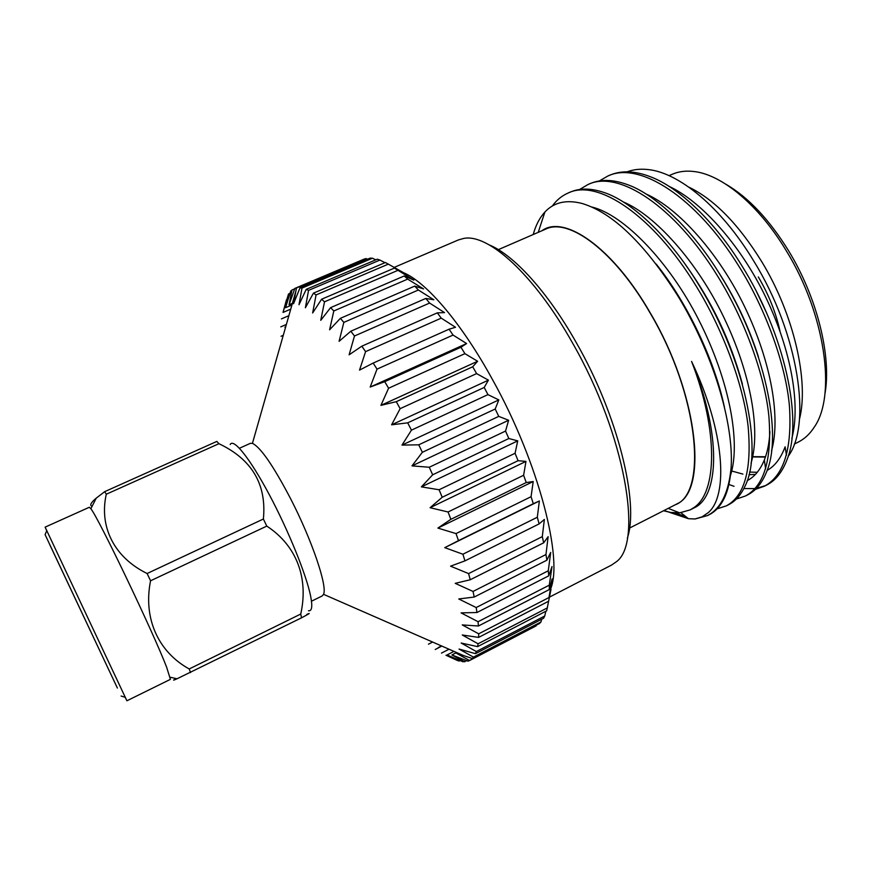 <?xml version="1.0" encoding="UTF-8"?>
<svg xmlns="http://www.w3.org/2000/svg" width="870" height="870" viewBox="0 0 870 870"><rect width="100%" height="100%" fill="white"/><g stroke="black" fill="none" stroke-linecap="round" stroke-linejoin="round"><path stroke-width="1.3" d="M308.469 610.729C311.895 611.36 312.635 606.618 310.71 596.515C306.642 575.505 288.525 530.678 269.2 494.486C249.853 458.196 233.421 437.849 230.191 444.516M190.53 672.575L189.203 668.965L300.737 614.046L301.553 617.809L177.045 678.774C172.771 680.666 172.477 680.601 176.164 678.578M306.827 614.361C311.264 612.458 309.502 613.6 301.553 617.809M125.139 697.272L126.911 700.785L170.411 679.35L166.594 667.094C153.033 631.74 98.364 517.596 90.861 508.754L89.36 507.253L45.12 527.133L46.708 530.743M126.911 700.785L45.12 527.133M117.385 688.05L45.099 534.637L117.385 688.05M111.936 676.501L49.612 544.337L111.936 676.501M311.493 601.213L322.204 595.95L323.531 594.319C327.664 586.706 312.156 540.585 290.83 499.141C273.419 465.863 260.619 447.278 252.43 443.363L250.332 443.341L239.446 448.257M489.353 244.959C513.768 254.932 547.839 292.015 576.408 342.856C617.885 415.186 639.363 503.295 627.379 538.019M549.546 597.081L611.512 565.098L616.047 561.976C643.485 543.467 625.465 434.967 572.59 343.095C534.234 274.518 488.048 233.258 463.666 238.445L458.37 239.946L394.175 267.394M629.51 528.101L675.392 504.72C707.908 493.072 698.773 395.11 650.379 313.461C614.796 251.202 568.828 217.391 545.599 229.158L498.358 249.636M541.869 230.778C564.097 214.107 612.828 247.341 650.499 313.32C696.609 391.195 707.886 485.797 679.242 502.708L671.77 506.568M663.538 510.755L670.639 512.452L679.644 512.843L690.204 509.874L693.749 507.699C717.13 492.703 718.663 431.205 691.585 361.42C725.221 432.227 728.342 495.867 708.202 512.669L702.123 516.834L695.043 518.966L688.42 518.694L668.954 512.158M695.217 518.955L707.549 515.551L710.844 513.572C722.23 505.818 728.995 490.397 731.137 467.299C733.899 423.255 712.813 352.828 677.491 295.321C644.561 243.546 612.85 212.954 582.345 203.547C566.479 199.393 553.994 202.231 544.881 212.041C539.65 217.739 535.757 225.232 533.212 234.53M552.309 206.038C556.506 200.154 561.748 195.826 568.045 193.064C597.57 178.285 653.174 215.575 696.141 286.067C723.264 329.991 743.643 385.856 748.124 426.517C751.919 469.506 744.655 495.954 726.33 505.861L717.021 508.874M568.056 193.064L570.47 192.031C579.735 188.083 590.556 188.127 602.953 192.15C630.848 200.578 669.726 236.825 698.762 284.86C744.513 358.31 763.534 450.149 745.046 486.112C740.859 495.084 735.389 501.261 728.658 504.654M579.616 189.486L587.924 184.56C618.32 169.422 674.674 206.103 717.63 276.138C744.764 319.779 764.85 375.459 768.873 416.143C772.168 459.164 764.36 485.775 745.459 495.987L736.292 499.075M587.924 184.56L590.328 183.537C600.8 179.1 613.078 179.427 627.139 184.516C654.979 194.086 692.466 229.288 720.229 274.942C764.643 345.803 783.468 435.022 766.165 472.845C761.641 483.589 755.508 490.908 747.776 494.791L745.449 495.987M599.365 180.949L607.63 176.142C638.874 160.656 695.967 196.729 738.924 266.318C766.057 309.676 785.838 365.161 789.416 405.866C792.222 448.92 783.892 475.705 764.425 486.199L755.388 489.353M607.63 176.142L610.011 175.12C621.789 170.161 635.578 170.825 651.38 177.132C679.078 187.79 714.999 221.85 741.49 265.132C784.544 333.395 803.195 419.916 787.143 459.36C782.337 472.062 775.518 480.621 766.698 485.025L764.415 486.21M731.137 467.299C730.376 480.392 727.918 491.006 723.796 499.162C719.979 506.536 715.162 511.68 709.365 514.616L707.549 515.551M685.81 516.617L675.163 512.93M765.546 485.59L756.334 488.429M754.942 488.625L743.883 488.527M734.041 486.308L728.875 484.459M799.454 419.296C809.154 381.658 794.016 314.69 761.805 261.783C738.619 224.297 714.281 199.404 688.812 187.115M788.166 456.326C812.014 424.593 798.671 333.634 753.822 261.163C721.186 206.875 678.263 171.999 647.236 169.476C639.907 168.758 633.208 169.541 627.118 171.825M752.659 456.924L765.415 457.076M794.256 444.135L798.41 442.014C804.619 438.861 809.916 433.891 814.287 427.105C836.527 395.687 825.434 314.081 786.175 250.582C758.705 204.765 721.687 174.457 693.901 171.51C685.886 170.553 678.687 171.466 672.303 174.25L669.063 175.653M824.912 393.969C831.753 356.928 817.343 297.725 788.622 250.843C769.297 219.621 748.504 197.479 726.222 184.429M758.325 276.954C768.656 294.451 775.877 312.504 779.988 331.133M550.34 589.566C563.716 560.323 538.747 462.579 492.714 379.972C461.796 323.39 426.604 282.424 403.778 272.81M367.521 259.227L365.998 258.564L364.051 259.14L294.832 288.427L296.463 287.981L293.549 303.728L300.019 287.796L370.174 258.107L372.458 258.227L301.988 288.079L298.997 304.717L306.229 289.351L377.308 259.195L379.929 260.065L308.546 290.373L305.381 307.784L313.439 293.147L385.41 262.512L388.324 264.132L316.071 294.93L312.645 312.982L321.585 299.236L394.404 268.101L404.789 273.387L388.324 264.132M375.807 259.836L372.458 258.227M384.975 262.696L379.929 260.065M548.611 601.235L478.62 637.405L462.264 634.991L478.087 643.778L477.619 646.627L546.675 610.816L551.004 589.338L548.992 597.538L552.091 578.898L549.329 589.545L549.285 585.162L552.004 566.555L548.763 575.82L548.285 570.774L550.699 552.439L546.882 560.182L474.226 597.048L473.03 591.448L545.958 554.538L548.144 536.67L543.674 542.815L470.224 579.768L468.593 573.602L542.293 536.627L544.37 519.444L539.128 523.903L464.95 560.878L462.905 554.223L537.312 517.258L539.367 500.979L533.299 503.719L531.07 496.705L533.212 481.534L526.241 482.546L523.62 475.27L525.969 461.394L518.052 460.698L515.073 453.27L517.737 440.862L508.841 438.523L505.546 431.063L508.635 420.253L498.749 416.371L495.204 409.009L498.814 399.917L487.95 394.621L484.198 387.465L488.418 380.146L476.608 373.6L472.714 366.77L477.619 361.267L464.917 353.655L460.948 347.25L466.603 343.552L453.063 335.07L449.083 329.197L455.521 327.272L441.242 318.137L437.305 312.852L444.548 312.624L429.617 303.054L425.8 298.443L433.847 299.791L418.372 290.004L414.707 286.11L423.57 288.927L407.66 279.118L404.202 275.975L413.848 280.107L394.404 268.101M476.608 373.6L400.135 408.672L391.598 424.81L407.693 422.842L484.198 387.465M400.135 408.672L396.285 401.679L472.714 366.77M464.917 353.655L388.596 388.227L380.929 405.355L396.285 401.679M388.596 388.227L384.714 381.658L460.948 347.25M453.063 335.07L377.025 369.13L370.185 387.041L384.714 381.658M377.025 369.13L373.165 363.073L449.083 329.197M441.242 318.137L365.585 351.643L359.527 370.109L373.165 363.073M365.585 351.643L361.811 346.184L437.305 312.852M429.617 303.054L354.471 336.005L349.109 354.819L361.811 346.184M354.471 336.005L350.838 331.209L425.8 298.443M418.372 290.004L343.835 322.4L339.093 341.323L350.838 331.209M343.835 322.4L340.387 318.322L414.707 286.11M407.66 279.118L333.808 310.971L329.599 329.795L340.387 318.322M333.808 310.971L330.6 307.643L404.202 275.975M397.601 270.483L324.521 301.803L320.747 320.334L330.6 307.643M324.521 301.803L321.585 299.236M316.071 294.93L313.439 293.147M308.546 290.373L306.229 289.351M301.988 288.079L300.019 287.796M294.68 288.84L291.961 289.993L289.058 304.75L294.832 288.427M291.961 289.993L290.689 291.124L285.545 307.697L291.928 304.978M289.982 293.375L288.514 293.995L285.545 307.697M288.514 293.995L283.011 312.439L290.743 309.144M286.502 299.693L283.011 312.439M285.675 326.87L284.871 327.218M438.262 647.584L441.481 645.932M445.995 655.23L457.109 660.373L459.164 661.059L460.121 660.569M459.164 661.059L447.049 654.969L462.992 661.787L466.875 660.732M535.887 625.998L536.388 625.117M464.797 661.82L451.9 654.958L468.082 661.189L536.17 625.856M540.955 621.996L539.454 623.529L472.269 658.503L473.465 657.122L540.955 621.996L541.684 619.244M544.75 615.993L543.598 618.244L475.477 653.664L476.325 651.554L544.75 615.993L545.827 611.251M478.087 643.778L547.458 607.836M539.128 523.903L537.312 517.258M543.674 542.815L542.293 536.627M533.299 503.719L458.468 540.64L456.032 533.593L531.07 496.705M526.241 482.546L450.856 519.325L448.061 511.984L523.62 475.27M478.62 637.405L478.696 633.817L548.992 597.538M549.329 589.545L478.413 626.008L478.065 621.713L549.285 585.162M546.882 560.182L545.958 554.538M548.763 575.82L476.967 612.513L476.184 607.543L548.285 570.774M518.052 460.698L442.21 497.259L439.1 489.756L515.073 453.27M508.841 438.523L432.662 474.803L429.269 467.244L505.546 431.063M498.749 416.371L422.352 452.302L418.742 444.82L495.204 409.009M487.95 394.621L411.445 430.15L407.693 422.842M365.998 258.564L296.463 287.981M421.493 637.188L422.961 637.819M472.269 658.503L455.923 653L469.593 660.526M475.477 653.664L459.034 649.042L473.465 657.122M477.619 646.627L461.176 643.039L476.325 651.554M478.413 626.008L462.253 624.921L478.696 633.817M476.967 612.513L461.078 612.882L478.065 621.713M474.226 597.048L458.751 598.973L476.184 607.543M470.224 579.768L455.227 583.346L473.03 591.448M464.95 560.878L450.551 566.163L468.593 573.602M458.468 540.64L444.755 547.654L462.905 554.223M450.856 519.325L437.904 528.079L456.032 533.593M442.21 497.259L430.074 507.71L448.061 511.984M432.662 474.803L421.395 486.874L439.1 489.756M422.352 452.302L411.988 465.885L429.269 467.244M411.445 430.15L402.005 445.092L418.742 444.82M752.724 456.663L765.535 456.739M691.585 361.42C721.948 434.685 719.153 496.89 694.162 507.841L690.204 509.874M591.839 207.027C623.29 214.466 669.16 261.326 698.784 319.997C729.778 380.875 741.044 443.298 730.398 475.651M622.996 201.796C655.338 215.14 697.468 262.218 723.796 317.289C751.365 374.578 760.706 431.368 751.038 463.242M645.932 193.945C678.513 208.126 719.425 253.964 744.948 307.371C771.646 362.953 780.738 418.372 771.527 450.801M668.802 186.245C701.524 201.209 741.164 245.797 765.894 297.551C791.722 351.426 800.585 405.463 791.863 438.317M768.123 469.811L767.177 470.181M757.281 472.29L749.559 472.062M731.724 471.007L742.893 474.096M748.939 474.705L755.454 474.367M767.09 470.42C774.855 466.113 780.858 458.24 785.11 446.821L786.469 455.195M766.796 313.352L756.672 291.983M747.189 480.653C754.442 476.956 760.162 470.061 764.349 459.958C767.46 452.161 769.319 442.743 769.917 431.683M758.422 356.798C748.472 325.869 734.748 296.996 717.25 270.189M742.425 384.17C730.767 340.996 711.812 301.205 685.549 264.806M724.416 407.127C714.433 359.865 687.246 302.706 656.143 264.012M663.854 510.592L670.639 512.452M189.203 668.965C158.34 652 142.963 618.439 150.564 580.779L147.106 573.515C113.742 557.159 99.028 526.361 106.292 494.225L104.683 491.659L96.244 498.14C90.817 502.697 89.425 505.426 92.09 506.318M300.737 614.046C308.709 578.561 296.909 545.74 266.785 526.1L150.564 580.779M147.106 573.515L263.382 519.02L266.785 526.1M263.382 519.02C266.764 484.405 251.941 459.295 218.925 443.7L106.292 494.225M104.683 491.659L216.837 441.416L218.925 443.7M281.434 318.877L288.873 315.69M280.792 326.859L286.36 324.466M289.058 304.75L292.396 303.325M370.185 387.041L466.603 343.552M380.929 405.355L477.619 361.267M391.598 424.81L488.418 380.146M402.005 445.092L498.814 399.917M411.988 465.885L508.635 420.253M421.395 486.874L517.737 440.862M430.074 507.71L525.969 461.394M437.904 528.079L533.212 481.534M444.755 547.654L539.367 500.979M455.923 653L456.706 652.587M451.9 654.958L456.576 652.533M447.049 654.969L453.966 651.391M441.471 653.109L449.007 649.216M435.239 649.488L441.84 646.084M428.453 644.191L432.618 642.049M281.064 336.266L283.272 335.309M170.215 677.241L177.045 678.774M121.104 696.033L125.41 697.348M668.225 508.374L679.644 512.843M726.319 505.861L728.647 504.665M252.43 443.363L295.833 291.309M536.029 625.932L469.474 660.591M323.531 594.319L463.601 655.599M688.42 518.694L680.905 512.713M765.611 468.897L764.349 459.958M538.226 232.355L544.881 212.041M45.099 534.637L46.817 530.482M90.861 508.754L96.244 498.14"/></g></svg>
